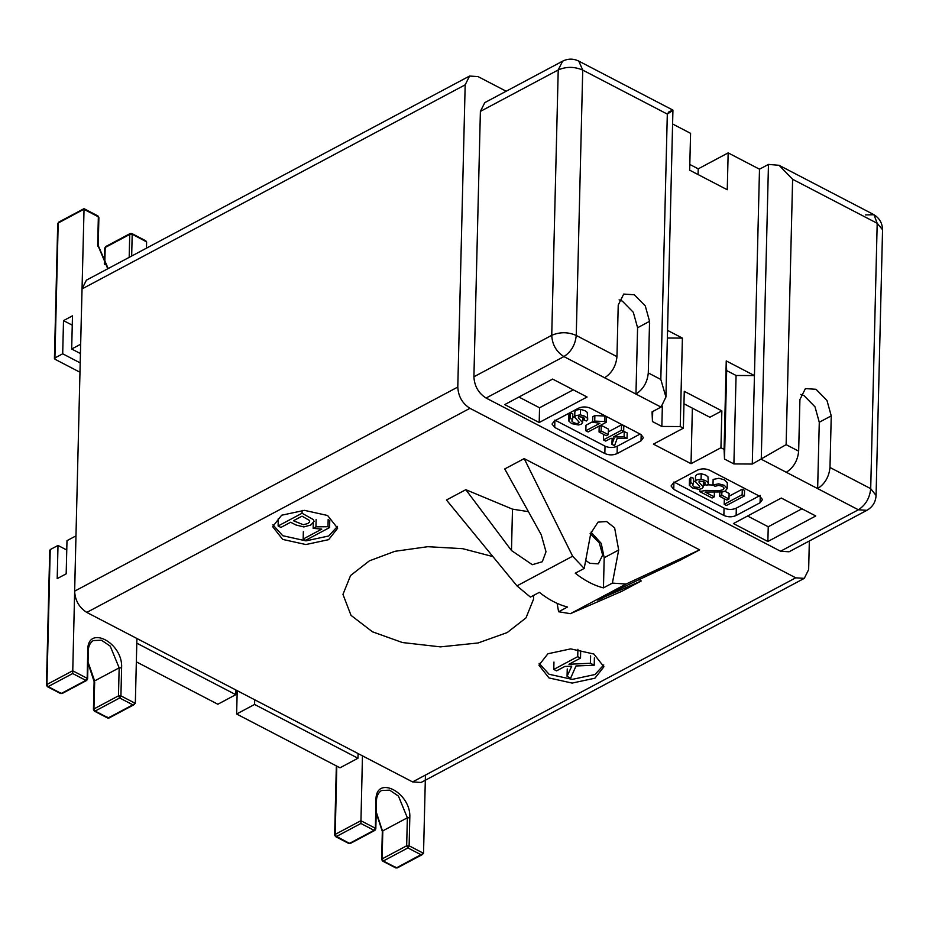 <?xml version="1.0" encoding="UTF-8"?>
<svg xmlns="http://www.w3.org/2000/svg" width="929" height="929" viewBox="0 0 929 929"><rect width="100%" height="100%" fill="white"/><g stroke="black" fill="none" stroke-linecap="round" stroke-linejoin="round"><path stroke-width="1.39" d="M457.788 387.056L74.622 591.169C75.144 600.506 79.197 607.589 86.792 612.42L412.581 781.916L421.092 782.473L804.27 578.372L795.758 577.815L469.958 408.319C462.375 403.488 458.311 396.404 457.788 387.056L465.174 84.841L469.563 76.05L478.063 76.608L506.166 91.228M74.622 591.169L82.007 288.942L465.174 84.841M469.563 76.05L86.385 280.163L82.007 288.942M809.345 540.992L808.648 569.593L804.27 578.372M282.695 539.412L305.885 544.545L328.634 539.668L337.633 528.241L327.589 515.49L304.41 510.346L281.65 515.223L272.65 526.65L282.695 539.412M548.969 677.938L572.148 683.082L594.908 678.205L603.908 666.778L593.863 654.016L570.673 648.883L547.924 653.761L538.925 665.187L548.969 677.938M492.846 556.576L462.688 548.679L427.839 546.693L394.871 551.315L369.359 560.861L350.581 575.515L342.964 594.386L351.011 615.346L372.424 631.79L402.408 642.531L440.439 646.874L478.121 642.961L507.199 632.568L525.977 617.913L533.594 599.042L533.443 595.477M272.882 524.815L282.776 535.719L305.966 540.864L328.727 535.987L337.494 526.395M539.157 663.352L549.051 674.257L572.241 679.389L595.001 674.512L603.769 664.92M570.406 613.686L558.608 611.758L567.526 607.009C558.074 604.628 548.679 599.739 539.343 592.342L530.413 597.092L516.954 585.874L446.454 499.999L465.812 489.688L511.484 550.549L532.329 564.704L542.315 561.731L546.008 551.768L541.224 534.709L504.737 468.959L524.188 458.601L699.618 549.863L626.088 584.027L570.406 613.686L621.884 591.274L641.242 580.962L597.475 600.018M602.758 596.871L602.724 598.021C595.547 601.202 595.756 600.715 603.374 596.534L680.156 560.222L699.618 549.863M558.608 611.758L557.11 603.362M641.242 580.962L638.699 579.313M465.812 489.688L512.494 509.15L528.427 511.647M516.954 585.874L572.636 556.216L524.188 458.601M584.19 568.443L575.26 573.205C584.596 580.602 593.991 585.491 603.455 587.871L612.385 583.11L618.679 550.014L614.626 527.835L606.614 521.541L598.032 522.121L590.786 533.281L584.19 568.443L572.636 556.216M618.679 550.014L604.187 557.737L603.455 587.871M626.088 584.027L612.385 583.11M590.124 533.629L599.251 542.745L602.666 555.077L598.288 563.857L589.776 563.299L585.723 560.384M604.187 557.737L601.226 543.419L591.03 532.143M235.908 690.003L235.803 694.671L235.908 690.003L235.803 694.671L136.795 643.17L235.803 694.671L217.839 704.24L136.342 661.843L217.839 704.24L235.803 694.671L136.795 643.17M254.709 699.781L254.592 704.449L357.967 758.238L358.083 753.57M237.209 690.677L236.628 714.018L340.014 767.807L357.967 758.238M254.592 704.449L236.628 714.018M50.282 550.885L50.224 549.596L58.004 545.451L66.76 550.003M58.004 545.451L57.203 578.616L66.18 573.832L66.993 540.666L75.969 535.882L72.694 673.537L85.851 680.388L87.14 679.563L87.767 650.265C87.349 624.044 123.278 642.729 121.606 667.858L120.921 695.867L118.471 695.856L119.678 697.981L120.921 695.867L135.332 703.369L136.911 638.502M72.694 673.537L48.145 686.612L46.984 685.776L48.145 686.612L46.926 684.487L46.984 685.776L48.145 686.612L61.302 693.464L60.141 692.616L61.302 693.464L85.851 680.388L87.082 678.275L72.671 670.773L46.926 684.487L50.224 549.596M135.332 703.369L132.835 704.832L119.678 697.981L95.141 711.057L93.922 708.932L93.98 710.221L95.141 711.057L108.298 717.908L109.587 717.083L108.298 717.908L107.137 717.072M62.591 692.639L61.302 693.464L62.591 692.639M87.14 679.563L87.082 678.275M362.461 755.846L360.893 823.477L374.05 830.317L375.339 829.492L375.281 828.203L374.05 830.317L349.501 843.393L348.34 842.557M336.344 765.891L334.649 835.032L335.59 836.611L348.747 843.462L350.361 843.451L374.898 830.375L375.815 828.889L376.5 800.879C376.419 799.846 376.593 793.726 381.505 790.509L389.646 790.149L398.448 796.083L407.355 817.787L406.67 845.796L382.121 858.872L382.179 860.161L383.34 860.997L396.497 867.837L423.531 853.31L425.436 775.076M336.797 766.135L335.183 835.717L349.501 843.393L350.79 842.568L349.501 843.393M382.179 860.161L383.34 860.997L382.121 858.872L382.806 830.863L407.355 817.787L409.805 817.799C411.477 792.669 375.548 773.973 375.966 800.194L375.339 829.492L375.281 828.203L360.87 820.713L335.137 834.428L335.183 835.717L336.344 836.553L335.137 834.428L335.183 835.717L336.344 836.553L360.893 823.477M406.67 845.796L407.889 847.922L409.12 845.808L406.67 845.796M396.497 867.837L395.336 867.001M80.196 362.902L62.696 353.798L63.509 320.621L72.485 315.837L71.672 349.014L80.66 344.229L84.04 209.153L58.202 223.041L54.916 357.944L54.962 359.233L79.975 372.239M62.696 353.798L54.916 357.944L54.962 359.233M71.672 349.014L80.428 353.566M146.457 248.171L146.608 241.923L145.76 240.797L131.802 233.527L130.176 233.539L105.639 246.615L104.722 248.101L104.327 263.999M63.509 320.621L72.253 325.173M146.608 241.923L131.035 233.597L129.746 234.422L132.197 234.433L131.663 256.044M104.78 264.626L105.198 247.497L129.746 234.422L129.177 257.368M97.197 215.992L98.358 216.829L98.416 218.118M866.885 510.335L858.373 509.777C865.665 505.028 869.776 497.99 870.705 488.654L876.07 495.459C875.699 502.032 872.645 506.99 866.885 510.335L789.058 551.791L780.546 551.234L486.076 398.042C478.481 393.211 474.429 386.116 473.906 376.779L480.386 111.41L558.224 69.954L562.614 61.163M683.361 428.188L653.424 444.132L691.025 463.687L720.95 447.743L721.856 410.885L684.267 391.33L683.361 428.188L680.237 426.55L661.854 426.446L652.46 421.557L652.042 411.884L661.018 407.099L665.919 397.055L672.933 110.11L578.755 61.093C573.356 58.469 567.967 58.504 562.602 61.175L484.775 102.631L480.386 111.41M672.584 123.975L690.572 133.335L689.666 170.193L727.256 189.748L728.162 152.89L698.225 168.834L698.085 174.571M698.225 168.834L689.806 164.456M721.856 410.885L709.884 417.26L683.965 403.778M692.372 408.156L691.025 463.687M578.755 61.093L582.727 70.093L667.312 114.093C674.349 109.622 674.663 109.007 668.23 112.258M616.961 356.643C616.032 365.98 611.921 373.017 604.628 377.766L635.959 394.07C643.251 389.321 647.362 382.272 648.291 372.947L649.557 321.341L645.283 305.931L634.344 294.772L623.707 294.075L618.226 305.049L616.961 356.643L576.247 335.462L582.727 70.093C574.412 66.516 566.237 66.47 558.224 69.954L551.733 335.323C559.897 331.839 568.06 331.885 576.247 335.462C575.318 344.798 571.207 351.836 563.903 356.585L486.076 398.042M665.919 397.055L660.821 379.462L648.291 372.947M768.469 164.41L759.492 169.194L754.441 375.583L726.246 360.916L726.664 370.59L736.07 375.479L754.441 375.583L752.281 464.035L786.131 444.654L792.611 179.285L779.071 165.304L768.469 164.41L761.257 459.251L817.648 488.596C824.94 483.846 829.051 476.798 829.98 467.473L831.246 415.867L826.973 400.457L816.034 389.297L805.397 388.601L799.915 399.575L798.661 451.169C797.732 460.505 793.621 467.542 786.329 472.292M759.492 169.194L728.162 152.89M720.95 447.743L724.086 449.369L724.504 459.042L733.898 463.931L752.281 464.035M539.192 422.521L504.737 404.591L552.627 379.078L587.093 397.008L539.192 422.521L539.552 407.785L573.274 389.82M767.877 541.491L733.411 523.561L781.312 498.049L815.767 515.978L767.877 541.491L768.237 526.755L801.948 508.79M554.718 427.445L552.035 424.042L554.439 421L578.384 408.237C582.39 406.496 586.478 406.519 590.635 408.307L640.755 434.389L643.437 437.629L641.033 440.834L617.088 453.596C613.082 455.338 608.994 455.315 604.837 453.526L554.718 427.445L554.892 420.071L605.023 446.152C609.18 447.941 613.256 447.964 617.274 446.222L617.088 453.596M673.757 489.374L671.075 485.972L673.479 482.929L697.424 470.167C701.43 468.425 705.517 468.448 709.675 470.237L759.794 496.318L762.477 499.558L760.073 502.763L736.128 515.525C732.122 517.267 728.034 517.244 723.877 515.456L673.757 489.374L673.931 482L724.063 508.082C728.22 509.87 732.296 509.893 736.314 508.151L736.128 515.525M876.07 495.459L882.55 229.765L877.197 223.297L873.945 214.738L865.584 214.924M518.916 397.043L539.552 407.785M747.59 516.013L768.237 526.755M640.116 434.052L617.274 446.222M587.72 419.2L587.256 412.36L584.898 410.664L580.544 409.352L576.177 410.061L574.854 411.686L574.714 417.214L579.127 422.196L578.686 423.171L576.503 423.531L573.565 422.637L571.799 421.011L572.67 419.42L570.069 418.41L568.722 420.965L571.672 423.601L578.465 424.994L581.194 424.239L582.588 422.602L578.395 417.934L578.57 416.645L583.087 417.272L584.562 418.642L583.83 419.954L586.431 420.965L587.685 419.467L587.116 417.899L584.759 416.192L580.416 414.88L576.038 415.588L574.714 417.214M574.761 417.585L572.74 416.517M572.67 419.42L572.81 413.893L570.209 412.882L568.803 414.984L568.676 420.512M592.621 421.696L585.99 425.215L585.851 430.754L588.138 431.939L606.207 422.312L604.733 421.545L594.734 421.104L592.597 422.242L599.937 423.252L585.851 430.754M606.207 422.312L606.335 416.784L604.872 416.018L594.874 415.577L592.737 416.715L592.597 422.242M608.298 434.633L608.425 429.105L601.249 425.366L599.182 426.469L599.054 431.997L606.231 435.736L608.298 434.633L601.121 430.893L599.054 431.997M623.673 431.509L621.396 430.324L603.432 439.893L605.708 441.078L610.864 438.325L614.162 438.349L611.863 444.283L614.557 445.688L617.193 438.372L627.052 438.43L624.114 436.897L613.523 436.92L623.673 431.509L623.8 425.981L621.524 424.797L608.367 431.811M627.052 438.43L627.191 432.902L623.673 431.37M612.165 438.337L611.863 444.283M603.583 434.354L603.432 439.893M759.156 495.981L736.314 508.151M708.397 483.568L707.933 476.728L705.575 475.021L701.221 473.709L696.843 474.417L695.531 476.043L695.391 481.57L699.792 486.552L699.363 487.539L694.242 486.993L692.477 485.368L693.348 483.777L690.746 482.766L689.399 485.321L692.349 487.957L699.131 489.351L701.871 488.596L703.265 486.959L699.061 482.302L699.247 481.001L703.764 481.628L705.239 482.999L704.507 484.311L707.108 485.321L708.362 483.823L707.793 482.256L705.436 480.56L701.093 479.248L696.715 479.945L695.391 481.57M695.438 481.942L693.417 480.874M693.348 483.777L693.487 478.249L690.874 477.239L689.481 479.341L689.353 484.868M713.124 485.031L707.689 484.833M705.924 484.857L703.311 485.089M727.186 488.584L727.314 482.801L724.457 479.805L718.849 478.296L713.135 479.422L712.996 484.95L714.947 486.308L718.709 485.402L722.425 486.297L724.167 488.131L723.006 489.815L719.209 490.605L705.506 490.396L699.816 491.615L712.113 498.014L714.285 496.852L705.041 492.045L722.623 491.929L725.201 491.046L727.186 488.584L724.318 485.333L718.721 483.823L712.996 484.95M728.975 498.989L721.798 495.25L719.731 496.353L726.908 500.092L728.975 498.989L729.102 493.462L724.817 491.232M744.431 495.912L742.155 494.727L724.19 504.296L726.466 505.481L744.431 495.912L744.559 490.384L742.283 489.2L729.033 496.249M724.341 498.757L724.19 504.296M667.359 338.017L682.397 338.098L667.545 330.376M652.46 421.557L652.704 411.535M680.237 426.55L682.397 338.098M661.854 426.446L662.354 406.205M724.086 449.369L726.246 360.916M724.504 459.042L726.664 370.59M733.898 463.931L736.07 375.479M649.557 321.341L637.584 327.728L635.959 394.07L661.018 407.099M637.584 327.728L633.311 312.307L622.372 301.147L619.097 299.858M831.246 415.867L819.273 422.254L815 406.832L804.061 395.673L800.786 394.384M819.273 422.254L817.648 488.596L858.373 509.777L780.546 551.234M690.874 477.239L690.746 482.766M701.221 473.709L701.093 479.248M704.565 482.128L704.507 484.311M699.096 481.083L699.061 482.302M714.424 491.325L714.285 496.852M699.874 489.246L699.816 491.615M719.824 492.265L719.731 496.353M721.868 492.068L721.798 495.25M742.283 489.2L742.155 494.727M570.209 412.882L570.069 418.41M580.544 409.352L580.416 414.88M583.888 417.771L583.83 419.954M578.419 416.726L578.395 417.934M594.874 415.577L594.734 421.104M604.872 416.018L604.733 421.545M601.249 425.366L601.121 430.893M621.524 424.797L621.396 430.324M624.253 431.37L624.114 436.897M278.282 518.614L278.108 525.988L280.895 527.44L290.649 522.237L295.863 524.955L303.818 526.94L310.797 525.024L314.083 521.343L313.34 519.59L302.053 513.238L278.108 525.988M302.122 510.381L302.053 513.238M302.03 516.176L309.647 520.542L309.601 521.982L307.72 523.573L303.307 524.722L293.459 520.751L302.03 516.176M303.168 539.029L305.641 540.318L329.586 527.556L327.983 526.72L315.953 526.848L313.143 528.346L321.794 529.112L303.168 539.029L303.342 531.655M313.27 523.213L313.143 528.346M316.127 519.474L315.953 526.848M328.169 519.357L327.983 526.72M329.772 520.194L329.586 527.556M553.951 662.04L553.777 669.414L556.564 670.854L564.855 666.441L571.753 666.151L567.062 676.324L570.638 678.182L575.992 665.977L594.212 665.234L590.426 663.26L568.954 664.258L580.509 658.104L577.722 656.652L553.777 669.414M577.908 649.278L577.722 656.652M580.683 650.73L580.509 658.104M590.612 655.886L590.426 663.26M594.397 657.86L594.212 665.234M567.247 668.95L567.062 676.324M412.581 781.916L795.758 577.815M469.958 408.319L86.792 612.42M512.494 509.15L511.484 550.549M49.748 550.2L46.45 685.091L47.379 686.682L60.536 693.522L62.15 693.51L86.699 680.434L87.616 678.948L88.301 650.939C88.22 649.905 88.383 643.785 93.295 640.569L101.447 640.209L110.249 646.154L119.156 667.846L94.607 680.922L88.034 662.005M121.606 667.858L119.156 667.846L118.471 695.856L93.922 708.932L94.665 682.211M108.298 717.908L132.835 704.832M87.767 650.265L87.825 651.554M382.864 832.152L376.233 811.934M409.805 817.799L409.12 845.808L423.531 853.31M421.046 854.761L407.889 847.922L383.34 860.997M375.966 800.194L376.024 801.483M107.776 268.771L97.673 244.838L98.358 216.829L83.947 209.327M58.202 223.041L59.491 222.228M131.035 233.597L129.746 234.422M105.256 248.786L105.198 247.497M97.731 246.127L97.673 244.838M604.628 377.766L563.903 356.585C556.32 351.743 552.267 344.659 551.733 335.323L473.906 376.779M667.312 114.093L660.821 379.462M792.611 179.285L877.197 223.297L870.705 488.654L829.98 467.473M641.184 434.633L641.033 440.834M605.023 446.152L604.837 453.526M760.259 495.401L760.073 502.763M724.063 508.082L723.877 515.456M798.661 451.169L786.131 444.654M88.011 663.051L94.119 681.538L93.434 709.547L94.375 711.126L107.532 717.966L109.146 717.954L134.496 704.461M376.21 812.991L382.33 831.467L381.645 859.476L382.574 861.055L395.731 867.907L397.345 867.895L422.695 854.39M108.182 268.551L98.219 245.523L98.892 217.514L97.963 215.934L84.005 208.665L58.643 222.17L57.726 223.657L54.428 358.548M882.55 230.09C882.469 223.088 879.357 217.816 873.225 214.297L779.071 165.304M703.392 481.431L703.265 486.959M582.715 417.075L582.588 422.602"/></g></svg>
